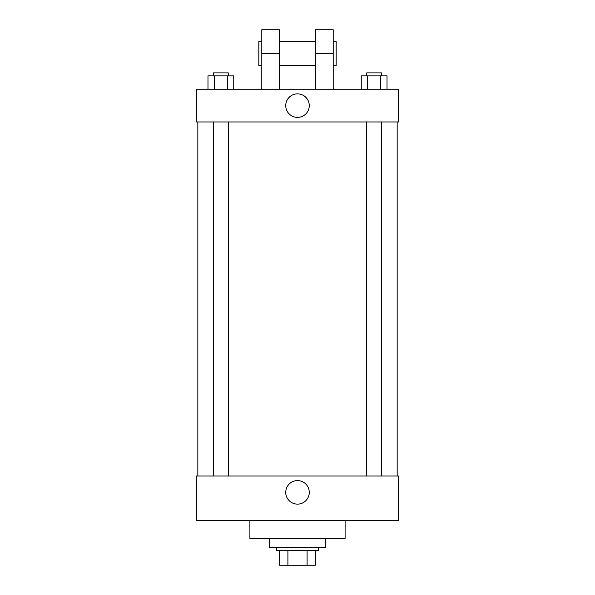 <?xml version="1.0" encoding="UTF-8"?>
<svg xmlns="http://www.w3.org/2000/svg" width="595" height="595" viewBox="0 0 595 595"><rect width="100%" height="100%" fill="white"/><g stroke="black" fill="none" stroke-linecap="round" stroke-linejoin="round"><path stroke-width="0.89" d="M307.094 550.375L307.094 565.25L279.65 565.25L279.65 550.375M307.094 565.25L315.35 565.25L315.35 550.375L315.35 565.25M318.325 547.4L318.325 550.375L276.675 550.375L276.675 547.4M287.906 550.375L287.906 565.25M269.238 538.475L269.238 547.4L325.762 547.4L325.762 538.475M249.9 520.625L249.9 538.475L345.1 538.475L345.1 520.625M398.65 520.625L196.35 520.625L196.35 476L398.65 476L398.65 520.625M285.734 492.363A11.766 11.766 0 0 1 303.383 482.173A11.766 11.766 0 0 1 303.383 502.552A11.766 11.766 0 0 1 285.734 492.363M398.65 121.975L196.35 121.975L196.35 89.25L398.65 89.25L398.65 121.975L196.35 121.975M387.018 89.25L387.018 75.862L361.254 75.862L361.254 89.25M380.577 75.862L380.577 89.25M367.695 75.862L367.695 89.25M366.699 75.862L366.699 72.888L381.573 72.888L381.573 75.862M233.746 89.25L233.746 75.862L207.982 75.862L207.982 89.25M227.305 75.862L227.305 89.25M214.423 75.862L214.423 89.25M213.427 75.862L213.427 72.888L228.302 72.888L228.302 75.862M285.734 105.612A11.766 11.766 0 0 1 303.383 95.423A11.766 11.766 0 0 1 303.383 115.802A11.766 11.766 0 0 1 285.734 105.612M315.35 89.25L315.35 53.55L333.2 53.55L333.2 29.75L315.35 29.75L315.35 53.55M315.35 41.65L279.65 41.65M261.8 89.25L261.8 53.55L279.65 53.55L279.65 89.25M279.65 53.55L279.65 29.75L261.8 29.75L261.8 53.55M333.2 89.25L333.2 53.55M333.2 65.45L336.175 65.45L336.175 41.65L333.2 41.65M261.8 41.65L258.825 41.65L258.825 65.45L261.8 65.45M197.838 121.975L197.838 476M397.163 121.975L397.163 476M381.573 476L381.573 121.975M366.699 476L366.699 121.975M213.427 121.975L213.427 476M228.302 121.975L228.302 476M315.35 65.45L279.65 65.45"/></g></svg>
